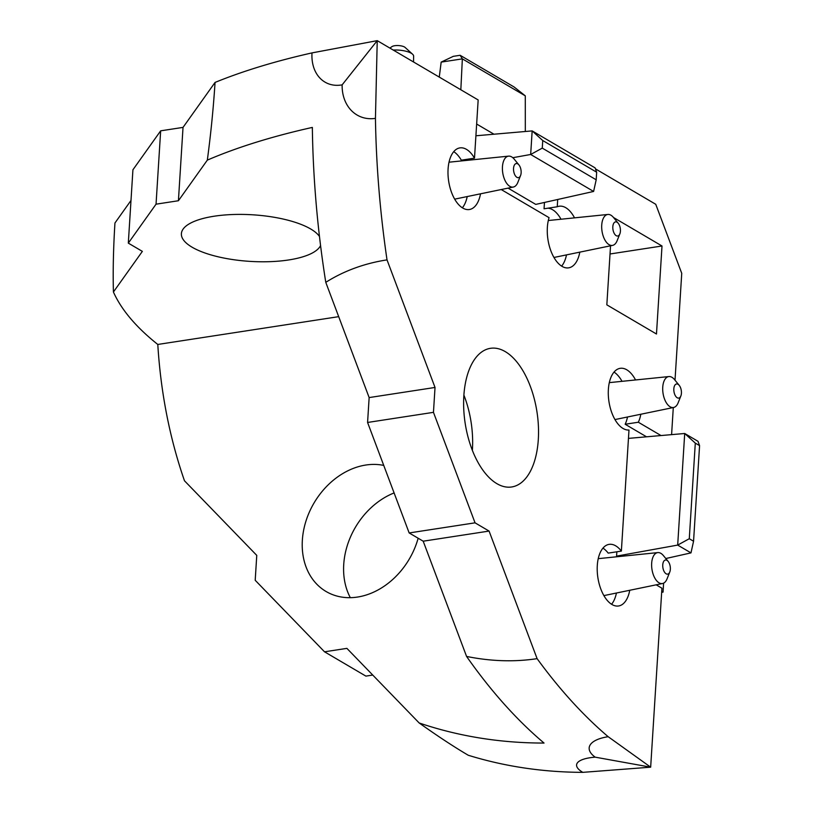 <?xml version="1.0" encoding="UTF-8"?>
<svg xmlns="http://www.w3.org/2000/svg" width="813" height="813" viewBox="0 0 813 813"><rect width="100%" height="100%" fill="white"/><g stroke="black" fill="none" stroke-linecap="round" stroke-linejoin="round"><path stroke-width="1.22" d="M389.874 48.079L391.957 46.626A7.144 2.378 3.6 0 1 394.681 45.721A7.144 2.378 3.6 0 1 405.118 47.449L412.547 54.186A15.64 5.203 -176.4 0 0 393.228 50.05M413.532 61.981L413.624 56.178A15.64 5.203 -176.4 0 0 412.547 54.186M513.542 168.382A7.144 3.699 81.3 0 0 516.082 176.665A7.144 3.699 81.3 0 0 520.564 175.537A7.144 3.699 81.3 0 0 521.133 172.834A7.144 3.699 81.3 0 0 518.938 164.937A7.144 3.699 81.3 0 0 513.542 168.382M520.564 175.537L517.83 182.407A15.64 8.1 -98.7 0 1 513.338 187.041A15.64 8.1 -98.7 0 1 502.454 166.746A15.64 8.1 -98.7 0 1 508.592 156.137A15.64 8.1 -98.7 0 1 514.263 159.206L518.938 164.937M612.829 226.705A7.144 3.699 81.3 0 0 615.36 234.998A7.144 3.699 81.3 0 0 619.852 233.87A7.144 3.699 81.3 0 0 620.41 231.166A7.144 3.699 81.3 0 0 618.226 223.27A7.144 3.699 81.3 0 0 612.829 226.705M619.852 233.87L617.108 240.739A15.64 8.1 -98.7 0 1 612.626 245.374A15.64 8.1 -98.7 0 1 601.732 225.069A15.64 8.1 -98.7 0 1 607.87 214.459A15.64 8.1 -98.7 0 1 613.551 217.538L618.226 223.27M673.835 388.807A7.144 3.699 81.3 0 0 676.375 397.1A7.144 3.699 81.3 0 0 680.857 395.972A7.144 3.699 81.3 0 0 681.416 393.268A7.144 3.699 81.3 0 0 679.231 385.372A7.144 3.699 81.3 0 0 673.835 388.807M680.857 395.972L678.123 402.841A15.64 8.1 -98.7 0 1 673.631 407.476A15.64 8.1 -98.7 0 1 662.747 387.171A15.64 8.1 -98.7 0 1 668.886 376.561A15.64 8.1 -98.7 0 1 674.556 379.641L679.231 385.372M662.758 564.852A7.144 3.699 81.3 0 0 665.298 573.135A7.144 3.699 81.3 0 0 669.78 572.006A7.144 3.699 81.3 0 0 670.349 569.303A7.144 3.699 81.3 0 0 668.154 561.407A7.144 3.699 81.3 0 0 662.758 564.852M669.78 572.006L667.046 578.876A15.64 8.1 -98.7 0 1 662.554 583.51A15.64 8.1 -98.7 0 1 651.67 563.206A15.64 8.1 -98.7 0 1 657.808 552.596A15.64 8.1 -98.7 0 1 663.479 555.675L668.154 561.407M342.141 84.857L377.232 40.65L312.009 52.896A40.447 30.335 -62.8 0 0 342.141 84.857A40.447 32.733 -65.3 0 0 375.443 118.363L377.232 40.65L478.166 99.948L474.497 158.159A31.168 16.148 81.3 0 0 459.894 147.895A31.168 16.148 81.3 0 0 448.085 168.982A31.168 16.148 81.3 0 0 469.365 209.52A31.168 16.148 81.3 0 0 480.524 193.809M462.353 207.782A31.168 16.148 81.3 0 0 467.211 196.563M544.456 202.457L544.06 208.789L557.24 206.766L557.698 199.49M574.537 217.854A31.168 16.148 81.3 0 0 559.181 206.228A31.168 16.148 81.3 0 0 557.24 206.766M561.011 219.236A31.168 16.148 81.3 0 0 548.013 208.179M501.204 189.541L549.06 217.66A31.168 16.148 81.3 0 0 547.362 227.315A31.168 16.148 81.3 0 0 568.643 267.843A31.168 16.148 81.3 0 0 579.811 252.142M561.631 266.115A31.168 16.148 81.3 0 0 566.498 254.886M635.553 379.956A31.168 16.148 81.3 0 0 620.187 368.33A31.168 16.148 81.3 0 0 608.378 389.417A31.168 16.148 81.3 0 0 628.988 430.026L621.366 551.092A31.168 16.148 81.3 0 0 609.11 544.364A31.168 16.148 81.3 0 0 597.301 565.452A31.168 16.148 81.3 0 0 618.581 605.98A31.168 16.148 81.3 0 0 629.74 590.279M611.569 604.252A31.168 16.148 81.3 0 0 616.427 593.023M622.026 381.338A31.168 16.148 81.3 0 0 614.018 372.09M383.746 465.412A70.142 55.264 -59.6 0 0 365.799 465.036A70.142 55.264 -59.6 0 0 305.922 521.204A70.142 55.264 -59.6 0 0 326.115 591.518A70.142 55.264 -59.6 0 0 357.496 597.057A70.142 55.264 -59.6 0 0 418.156 538.236M319.468 236.451A70.142 23.323 -176.4 0 0 214.154 216.217A70.142 23.323 -176.4 0 0 181.39 233.687A70.142 23.323 -176.4 0 0 216.868 256.491A70.142 23.323 -176.4 0 0 288.615 259.967A70.142 23.323 -176.4 0 0 320.566 245.556M538.308 439.518A70.142 36.341 81.3 0 0 490.422 348.32A70.142 36.341 81.3 0 0 463.847 395.779A70.142 36.341 81.3 0 0 511.723 486.967A70.142 36.341 81.3 0 0 538.308 439.518M472.373 450.331A70.142 36.341 81.3 0 0 472.424 449.64A70.142 36.341 81.3 0 0 463.888 395.088M493.979 134.216L476.652 124.033M469.985 158.85L469.914 160.07M508.064 188.128L535.757 204.398L593.612 191.451L530.676 154.48L512.81 157.702M474.497 158.159L461.327 160.181A31.168 16.148 81.3 0 0 453.725 151.655M616.854 551.783L616.579 556.122L617.555 556.702M646.518 436.805L625.156 424.254A31.168 16.148 81.3 0 0 627.504 416.988M621.366 551.092L608.195 553.114A31.168 16.148 81.3 0 0 602.941 548.125M595.177 757.157L595.177 757.157A40.447 11.961 -172.9 0 0 582.789 772.35A579.801 456.886 120.4 0 1 468.288 755.267A225.018 29.512 -139.8 0 1 419.173 722.97A574.537 452.739 120.4 0 0 544.039 743.052A574.537 297.66 -98.7 0 1 466.571 656.426A225.018 178.301 -136.8 0 0 537.098 658.642A579.801 300.383 81.3 0 0 608.165 736.7A40.447 15.64 -174 0 0 595.177 757.157L650.664 767.177L608.165 736.7M419.173 722.97L346.887 648.368L324.519 651.802L255.201 580.279L256.766 555.381L184.48 480.778A574.537 452.739 120.4 0 1 157.793 344.458A574.537 191.096 3.6 0 1 113.424 291.999A225.018 42.947 -82.5 0 1 114.948 222.996L130.995 200.455M128.312 243.128L156.045 204.175L178.413 200.74L207.335 160.12A225.018 42.947 -82.5 0 0 215.049 82.428L183.027 127.397L160.659 130.832L132.926 169.785L128.312 243.128L142.356 251.38L113.424 291.999M207.335 160.12A574.537 191.096 3.6 0 1 312.344 127.417A574.537 297.66 -98.7 0 0 325.779 282.345A225.018 178.301 -136.8 0 1 387.018 259.886A579.801 300.383 81.3 0 1 375.443 118.363M312.009 52.896A579.801 192.844 -176.4 0 0 215.049 82.428M595.451 168.86L655.745 204.287L681.741 273.331L675.014 380.199M537.098 658.642L489.08 531.072L475.046 522.83L433.461 412.343L435.026 387.455L387.018 259.886M656.172 584.821L661.924 588.206L650.664 767.177L582.789 772.35M661.01 435.544L638.327 422.232A31.168 16.148 81.3 0 0 640.817 414.244M673.296 407.547L671.589 434.63M610.543 245.8L606.833 304.845L656.477 334.011L662.006 245.993L613.52 217.508M324.519 651.802L365.891 676.111L372.74 675.054M350.322 597.677A70.142 55.264 120.4 0 1 394.102 492.932M338.696 316.653L157.793 344.458M466.571 656.426L423.197 541.194L409.163 532.952L367.578 422.465L369.143 397.577L325.779 282.345M610.035 253.981L662.006 245.993M423.197 541.194L489.08 531.072M409.163 532.952L475.046 522.83M367.578 422.465L433.461 412.343M369.143 397.577L435.026 387.455M178.413 200.74L183.027 127.397M156.045 204.175L160.659 130.832M625.156 424.254L638.327 422.232M693.56 541.234L699.576 445.636L695.298 443.126L689.282 538.724L693.56 541.234L690.979 552.891L677.686 545.086L684.709 433.492L628.459 438.38M695.298 443.126L684.709 433.492L698.001 441.307L699.576 445.636M689.282 538.724L677.686 545.086L616.579 556.122M690.979 552.891L665.806 558.531M542.271 148.118L596.193 179.795L596.661 172.214L542.749 140.537L542.271 148.118L530.676 154.48L532.159 130.903L475.91 135.781M542.749 140.537L532.159 130.903L595.096 167.874L596.661 172.214M596.193 179.795L593.612 191.451M661.67 592.331L663.052 592.118L661.731 591.386M663.052 592.118L663.621 583.145M460.138 55.284L462.353 58.861L441.174 62.113L453.329 56.331L460.138 55.284L514.06 86.961L525.289 95.843L462.353 58.861L460.829 89.765M441.174 62.113L439.264 77.093M525.289 95.843L525.32 131.493M508.592 156.137L449.02 162.194M607.87 214.459L548.297 220.526M657.808 552.596L598.236 558.663M668.886 376.561L609.313 382.628M673.631 407.476L614.984 419.569M662.554 583.51L603.907 595.604M612.626 245.374L553.978 257.467M513.338 187.041L454.691 199.144"/></g></svg>
